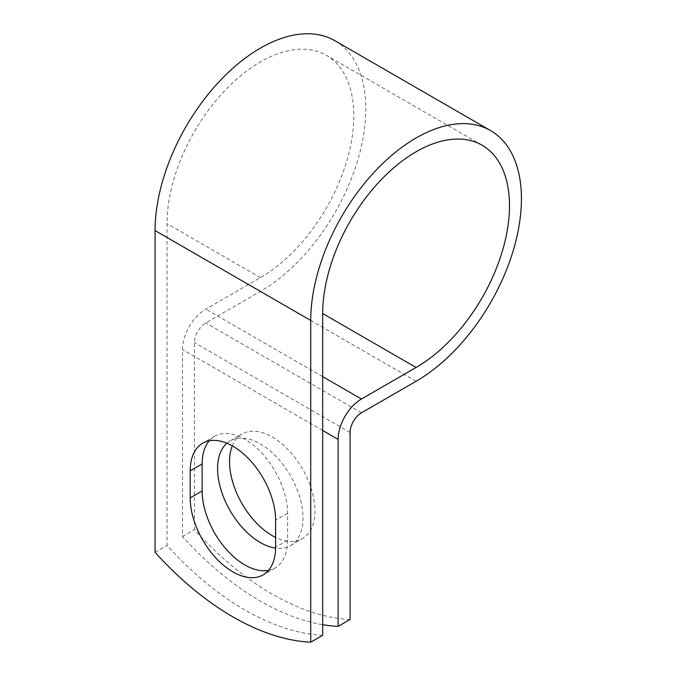 <?xml version="1.0" encoding="UTF-8"?>
<svg xmlns="http://www.w3.org/2000/svg" width="676" height="676" viewBox="0 0 676 676"><rect width="100%" height="100%" fill="white"/><g stroke="black" fill="none" stroke-linecap="round" stroke-linejoin="round"><path stroke-width="0.51" stroke-dasharray="3.38 2.54" d="M268.482 570.375A60.409 34.873 -120 0 0 275.056 567.967A60.409 34.873 -120 0 0 287.57 540.31L287.57 513.278A60.409 34.873 -120 0 0 261.206 452.489A60.409 34.873 -120 0 0 214.655 436.307A60.409 34.873 -120 0 0 209.273 440.786M232.282 445.847A60.409 34.873 60 0 1 242.05 434A60.409 34.873 60 0 1 272.251 436.992A60.409 34.873 60 0 1 311.712 490.227A60.409 34.873 60 0 1 302.459 538.628A60.409 34.873 60 0 1 275.614 537.428M226.874 443.211A60.409 34.873 60 0 1 230.094 440.904A60.409 34.873 60 0 1 260.302 443.895A60.409 34.873 60 0 1 299.764 497.13A60.409 34.873 60 0 1 290.503 545.532A60.409 34.873 60 0 1 275.605 548.101M322.689 635.296A264.164 152.514 60 0 1 167.031 545.431L167.031 223.68A132.082 76.261 120 0 1 224.685 90.753A132.082 76.261 120 0 1 326.466 55.373A132.082 76.261 120 0 1 346.712 161.209A132.082 76.261 120 0 1 260.421 277.599L205.783 309.152A32.963 19.038 -60 0 0 182.469 349.526L182.469 536.516A264.164 152.514 -120 0 0 322.689 624.7M350.084 619.478A264.164 152.514 60 0 1 194.426 529.612L194.426 342.622A16.063 9.27 -60 0 1 205.783 322.951L260.421 291.407A148.99 86.021 120 0 0 357.756 160.119A148.99 86.021 120 0 0 334.916 40.729M155.074 552.334L167.031 545.431M182.469 536.516L194.426 529.612M287.57 540.31L275.614 547.214M260.421 277.599L167.031 223.68M322.689 430.477L182.469 349.526M350.084 432.496L194.426 342.622M322.689 376.642L205.783 309.152M361.44 412.825L205.783 322.951M416.086 381.272L260.421 291.407M287.57 513.278L275.614 520.182M275.056 567.967L263.108 574.862M230.094 440.904L242.05 434M482.123 145.239L326.466 55.373M290.503 545.532L302.459 538.628M214.655 436.307L202.699 443.202"/><path stroke-width="1.01" d="M232.899 571.871A60.409 34.873 -120 0 0 263.108 574.862A60.409 34.873 -120 0 0 275.614 547.214L275.614 520.182A60.409 34.873 -120 0 0 249.25 459.393A60.409 34.873 -120 0 0 202.699 443.202A60.409 34.873 -120 0 0 190.193 470.859L190.193 497.891A60.409 34.873 -120 0 0 232.899 571.871M209.273 440.786A60.409 34.873 -120 0 0 202.141 463.956L202.141 490.987A60.409 34.873 -120 0 0 244.856 564.967A60.409 34.873 -120 0 0 268.482 570.375M275.614 537.428A60.409 34.873 60 0 1 272.251 535.637A60.409 34.873 60 0 1 232.282 445.847M275.605 548.101A60.409 34.873 60 0 1 260.302 542.541A60.409 34.873 60 0 1 221.829 492.432A60.409 34.873 60 0 1 226.874 443.211M322.689 624.7A264.164 152.514 -120 0 0 338.127 626.382L338.127 439.4A32.963 19.038 -60 0 1 361.44 399.017L416.086 367.474A132.082 76.261 120 0 0 502.369 251.083A132.082 76.261 120 0 0 482.123 145.239A132.082 76.261 120 0 0 380.343 180.627A132.082 76.261 120 0 0 322.689 313.546L322.689 635.296L310.732 642.2A264.164 152.514 60 0 1 155.074 552.334L155.074 230.584A148.99 86.021 120 0 1 220.106 80.647A148.99 86.021 120 0 1 334.916 40.729L490.573 130.595A148.99 86.021 120 0 0 375.772 170.513A148.99 86.021 120 0 0 310.732 320.449L310.732 642.2M338.127 626.382L350.084 619.478L350.084 432.496A16.063 9.27 -60 0 1 361.44 412.825L416.086 381.272A148.99 86.021 120 0 0 513.414 249.985A148.99 86.021 120 0 0 490.573 130.595M338.127 439.4L322.689 430.477M310.732 320.449L155.074 230.584M416.086 367.474L322.689 313.546M361.44 399.017L322.689 376.642M202.141 463.956L190.193 470.859M202.141 490.987L190.193 497.891"/></g></svg>
